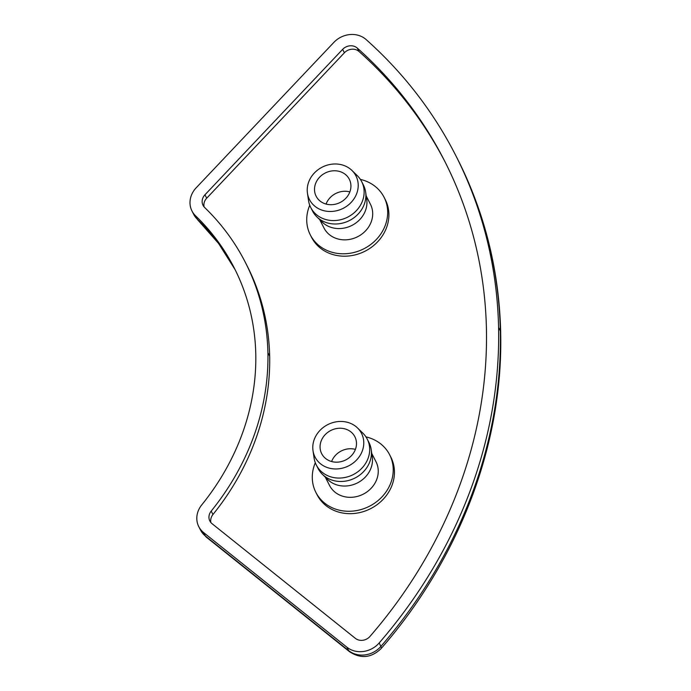 <?xml version="1.0" encoding="UTF-8"?>
<svg xmlns="http://www.w3.org/2000/svg" width="691" height="691" viewBox="0 0 691 691"><rect width="100%" height="100%" fill="white"/><g stroke="black" fill="none" stroke-linecap="round" stroke-linejoin="round"><path stroke-width="1.04" d="M333.891 42.358A22.768 20.177 153 0 1 366.126 39.56A496.829 440.288 153 0 1 455.49 154.983A496.829 440.288 153 0 1 498.574 327.482L500.319 330.894A496.829 440.288 153 0 1 380.896 646.396A22.768 20.177 153 0 1 348.687 650.646L205.382 536A22.768 20.177 153 0 1 200.528 530.066L206.255 537.08A16.558 7.126 -51.3 0 1 205.382 536L203.638 532.58A22.768 20.177 153 0 1 198.783 526.646A22.768 20.177 153 0 1 201.763 504.879A248.415 220.144 153 0 0 255.782 354.06A248.415 220.144 -27 0 0 234.24 267.944A248.415 220.144 -27 0 0 195.518 215.756A22.768 20.177 153 0 1 191.968 210.971A22.768 20.177 153 0 1 196.201 187.779L333.891 42.358M203.638 532.58L346.942 647.234L348.687 650.646A16.558 7.126 -51.3 0 0 349.56 651.734L206.255 537.08M500.69 332.311C499.178 270.492 484.693 212.526 457.235 158.403A496.829 440.288 153 0 1 500.319 330.894L500.664 332.311C503.411 443.268 459.826 558.233 381.207 648.478A16.558 3.196 -139.1 0 0 380.896 646.396L379.152 642.976A22.768 20.177 153 0 1 346.942 647.234M379.152 642.976A496.829 440.288 -27 0 0 498.574 327.482M267.918 352.73L269.663 356.15A260.835 231.157 153 0 1 212.94 514.519L211.196 511.107A260.835 231.157 -27 0 0 267.918 352.73A260.835 231.157 -27 0 0 245.305 262.295A260.835 231.157 -27 0 0 204.648 207.499A10.348 9.173 -27 0 1 203.033 205.322A10.348 9.173 -27 0 1 204.959 194.784L342.641 49.363L344.386 52.784A10.348 9.173 -27 0 1 359.044 51.505A484.408 429.284 153 0 1 445.298 162.342M359.044 51.505L357.299 48.094A10.348 9.173 -27 0 0 342.641 49.363M357.299 48.094A484.408 429.284 153 0 1 444.425 160.632A484.408 429.284 153 0 1 486.429 328.812A484.408 429.284 153 0 1 369.996 636.411A10.348 9.173 -27 0 1 355.355 638.346L212.051 523.692A10.348 9.173 -27 0 1 209.848 520.997A10.348 9.173 -27 0 1 211.196 511.107M344.386 52.784L206.704 198.196A10.348 9.173 -27 0 0 204.113 206.929M269.663 356.15A260.835 231.157 -27 0 0 247.05 265.707L245.305 262.295M212.94 514.519A10.348 9.173 -27 0 0 210.919 522.603M389.629 454.747L390.847 457.131A41.4 36.692 153 0 1 383.332 499.127A41.4 36.692 153 0 1 339.238 512.256A41.4 36.692 153 0 1 317.1 494.791L315.882 492.398A41.4 36.692 -27 0 0 338.02 509.863A41.4 36.692 -27 0 0 382.114 496.734A41.4 36.692 -27 0 0 389.629 454.747A41.4 36.692 -27 0 0 365.945 436.885M360.391 179.41A41.4 36.692 153 0 1 384.075 197.263L385.293 199.656A41.4 36.692 153 0 1 365.107 251.161A41.4 36.692 153 0 1 311.546 237.315L310.328 234.923A41.4 36.692 153 0 1 309.749 205.262M325.418 172.923A18.631 16.515 153 0 1 349.318 179.263A18.631 16.515 153 0 1 340.231 202.437A18.631 16.515 153 0 1 316.124 196.209A18.631 16.515 153 0 1 325.418 172.923M384.075 197.263A41.4 36.692 153 0 1 363.881 248.769A41.4 36.692 153 0 1 310.328 234.923M366.213 195.976L370.428 204.234A26.085 23.114 153 0 1 357.713 236.685A26.085 23.114 153 0 1 323.967 227.952L319.752 219.695M351.961 170.47L357.282 175.652A28.564 25.317 153 0 1 361.652 181.578L363.397 184.998A28.564 25.317 153 0 1 365.634 192.012L366.714 199.362A26.085 23.114 153 0 1 351.952 225.404A26.085 23.114 153 0 1 322.205 222.087L316.884 216.896A28.564 25.317 153 0 1 312.513 210.971L310.769 207.559A28.564 25.317 153 0 1 308.531 200.545L307.452 193.186A26.085 23.114 153 0 1 322.49 167.006A26.085 23.114 153 0 1 351.961 170.47A26.085 23.114 153 0 1 343.228 208.319A26.085 23.114 153 0 1 307.452 193.186M365.634 192.012A28.564 25.317 153 0 1 349.465 220.533A28.564 25.317 153 0 1 316.884 216.896M361.652 181.578A28.564 25.317 153 0 1 347.72 217.112A28.564 25.317 153 0 1 310.769 207.559M331.645 461.545A18.631 16.515 153 0 1 321.686 453.685A18.631 16.515 153 0 1 330.773 430.502A18.631 16.515 153 0 1 354.872 436.738A18.631 16.515 153 0 1 351.486 455.637A18.631 16.515 153 0 1 331.645 461.545M315.303 462.737A41.4 36.692 -27 0 0 315.882 492.398M325.306 477.17L329.521 485.428A26.085 23.114 -27 0 0 343.47 496.44A26.085 23.114 -27 0 0 371.248 488.166A26.085 23.114 -27 0 0 375.99 461.709L371.767 453.451M313.006 450.662L314.085 458.021A28.564 25.317 -27 0 0 316.323 465.034L318.067 468.446A28.564 25.317 -27 0 0 322.438 474.372L327.759 479.563A26.085 23.114 -27 0 0 337.718 485.16A26.085 23.114 -27 0 0 372.268 456.837L371.188 449.487A28.564 25.317 -27 0 0 368.951 442.473L367.206 439.053A28.564 25.317 -27 0 0 362.835 433.127L357.515 427.945A26.085 23.114 -27 0 0 327.767 424.62A26.085 23.114 -27 0 0 313.006 450.662A26.085 23.114 -27 0 0 328.994 468.075A26.085 23.114 -27 0 0 359.121 456.932A26.085 23.114 -27 0 0 357.515 427.945M322.438 474.372A28.564 25.317 -27 0 0 333.338 480.504A28.564 25.317 -27 0 0 371.188 449.487M316.323 465.034A28.564 25.317 -27 0 0 331.594 477.092A28.564 25.317 -27 0 0 362.024 468.032A28.564 25.317 -27 0 0 367.206 439.053M197.928 220.075L218.581 243.457L235.113 269.663A248.415 220.144 -27 0 0 197.263 219.177A16.558 7.342 134 0 0 197.928 220.075L193.713 214.391A22.768 20.177 153 0 0 197.263 219.177L195.518 215.756M206.704 198.196L204.959 194.784M349.853 191.908A18.631 16.515 -27 0 0 335.878 193.428A18.631 16.515 -27 0 0 326.057 204.061M355.407 449.383A18.631 16.515 -27 0 0 331.611 461.536M191.968 210.971L193.713 214.391M457.235 158.403L455.49 154.983M381.207 648.478C371.421 657.97 360.875 659.05 349.56 651.734M198.783 526.646L200.528 530.066"/></g></svg>
